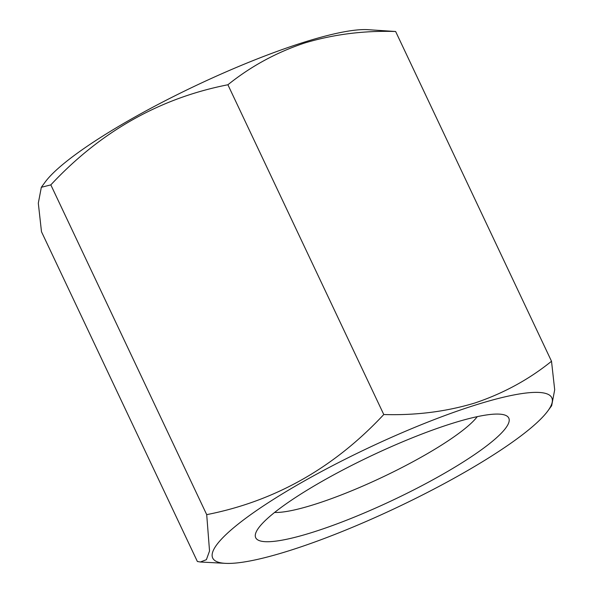 <?xml version="1.0" encoding="UTF-8"?>
<svg xmlns="http://www.w3.org/2000/svg" width="593" height="593" viewBox="0 0 593 593"><rect width="100%" height="100%" fill="white"/><g stroke="black" fill="none" stroke-linecap="round" stroke-linejoin="round"><path stroke-width="0.89" d="M450.821 423.832A139.963 24.654 154.7 0 0 255.865 532.759A139.963 24.654 154.7 0 0 313.675 531.965A139.963 24.654 154.7 0 0 457.225 465.727A139.963 24.654 154.7 0 0 504.858 415.063A139.963 24.654 154.7 0 0 450.821 423.832M274.618 512.441A118.222 20.822 154.7 0 0 315.179 504.213A118.222 20.822 154.7 0 0 477.254 416.657M290.377 550.334A187.529 33.03 154.7 0 0 547.813 410.964A187.529 33.03 154.7 0 0 474.118 405.464A187.529 33.03 154.7 0 0 272.743 499.847A187.529 33.03 154.7 0 0 225.436 563.35A187.529 33.03 154.7 0 0 290.377 550.334M41.332 187.284L45.187 182.036A187.529 33.03 154.7 0 1 302.623 42.666A187.529 33.03 154.7 0 1 367.571 29.65L395.635 31.503C363.917 30.488 333.585 34.327 304.617 43.015C276.39 52.406 250.824 66.327 227.897 84.762C159.636 98.193 100.61 131.564 50.828 184.883L41.332 187.292L38.308 203.184L41.488 231.737L197.373 561.497L200.345 562.001L206.379 559.696L209.537 550.993L206.705 514.642C274.974 501.218 334 467.847 383.775 414.529C415.871 415.493 446.21 411.661 474.793 403.018C503.331 393.441 528.904 379.52 551.512 361.263L554.692 389.786L551.668 405.716L547.813 410.964M395.635 31.503L551.512 361.263M50.828 184.883L206.705 514.642M227.897 84.762L383.775 414.529M225.436 563.35L200.345 562.001"/></g></svg>
